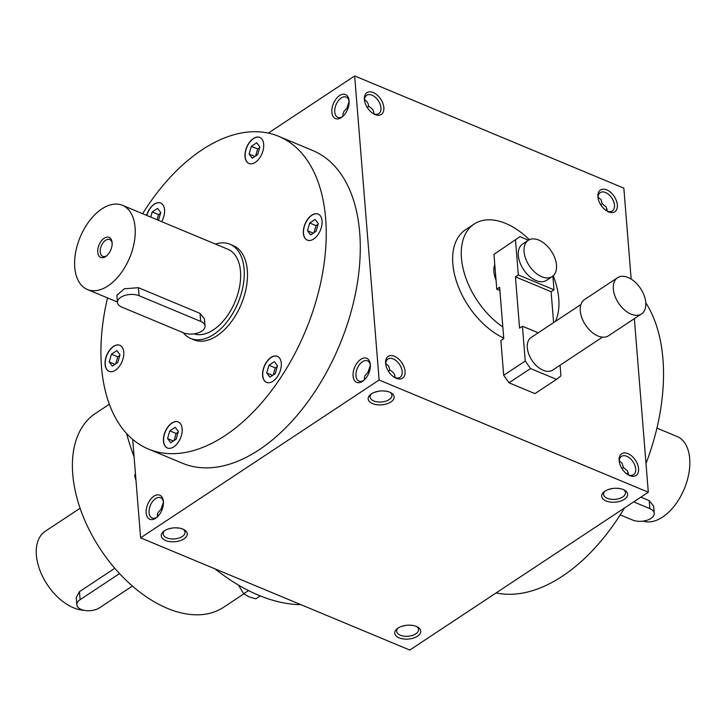 <?xml version="1.0" encoding="UTF-8"?>
<svg xmlns="http://www.w3.org/2000/svg" width="726" height="726" viewBox="0 0 726 726"><rect width="100%" height="100%" fill="white"/><g stroke="black" fill="none" stroke-linecap="round" stroke-linejoin="round"><path stroke-width="1.09" d="M646.004 463.524A169.385 99.562 -67.4 0 0 662.947 359.143A169.385 99.562 -67.4 0 0 645.786 302.769M496.157 592.906A169.385 99.562 -67.4 0 0 624.451 508.009M401.369 626.465L405.643 625.413M157.95 515.206A13.032 7.932 -123.5 0 1 158.558 515.614M634.352 318.669L648.309 492.219L409.791 650.051L140.599 537.839L132.686 439.393M617.363 204.932A13.032 7.932 56.5 0 0 606.555 189.804A13.032 7.932 56.5 0 0 597.943 197.263A13.032 7.932 56.5 0 0 607.172 211.202A13.032 7.932 56.5 0 0 617.363 204.932M364.388 99.48A13.032 7.932 -123.5 0 1 373.681 92.737A13.032 7.932 -123.5 0 1 383.891 108.582A13.032 7.932 -123.5 0 1 373.654 113.864A13.032 7.932 -123.5 0 1 364.434 99.925A13.032 7.932 -123.5 0 1 364.388 99.48M638.581 468.697A13.032 7.932 56.5 0 0 627.772 453.568A13.032 7.932 56.5 0 0 619.169 461.028A13.032 7.932 56.5 0 0 628.389 474.967A13.032 7.932 56.5 0 0 638.581 468.697M385.606 363.236A13.032 7.932 -123.5 0 1 394.899 356.502A13.032 7.932 -123.5 0 1 405.108 372.347A13.032 7.932 -123.5 0 1 394.871 377.62A13.032 7.932 -123.5 0 1 385.651 363.681A13.032 7.932 -123.5 0 1 385.606 363.236M648.309 492.219L379.117 380.007L354.66 75.949L623.852 188.161L631.166 279.093M268.293 133.094L354.66 75.949M146.162 512.937A13.032 7.659 112.6 0 1 153.74 496.348A13.032 7.659 112.6 0 1 163.368 501.112A13.032 7.659 112.6 0 1 156.48 517.638A13.032 7.659 112.6 0 1 146.162 512.937M353.072 376.023A13.032 7.659 112.6 0 1 360.65 359.443A13.032 7.659 112.6 0 1 370.278 364.198A13.032 7.659 112.6 0 1 363.39 380.723A13.032 7.659 112.6 0 1 353.072 376.023M331.855 112.258A13.032 7.659 112.6 0 1 339.423 95.678A13.032 7.659 112.6 0 1 349.052 100.433A13.032 7.659 112.6 0 1 342.164 116.959A13.032 7.659 112.6 0 1 331.855 112.258M278.748 136.352L312.806 150.545A169.385 99.562 112.6 0 1 359.706 232.728A169.385 99.562 112.6 0 1 304.394 406.369A169.385 99.562 112.6 0 1 182.453 463.242L148.403 449.049A169.385 99.562 -67.4 0 0 270.344 392.176A169.385 99.562 -67.4 0 0 325.647 218.535A169.385 99.562 -67.4 0 0 278.748 136.352A169.385 99.562 -67.4 0 0 142.614 213.707M140.599 537.839L379.117 380.007M606.047 500.949A13.032 6.942 -4.6 0 1 604.232 491.702A13.032 6.942 -4.6 0 1 624.405 490.077A13.032 6.942 -4.6 0 1 623.861 499.642A13.032 6.942 -4.6 0 1 606.047 500.949M399.137 637.864A13.032 6.942 -4.6 0 1 397.322 628.607A13.032 6.942 -4.6 0 1 417.504 626.983A13.032 6.942 -4.6 0 1 416.951 636.548A13.032 6.942 -4.6 0 1 399.137 637.864M389.771 392.194A13.032 6.942 175.4 0 0 370.714 394.354A13.032 6.942 175.4 0 0 372.701 403.674A13.032 6.942 175.4 0 0 390.425 402.249A13.032 6.942 175.4 0 0 390.897 392.73A13.032 6.942 175.4 0 0 389.771 392.194M182.87 529.109A13.032 6.942 175.4 0 0 163.804 531.269A13.032 6.942 175.4 0 0 165.791 540.589A13.032 6.942 175.4 0 0 183.515 539.164A13.032 6.942 175.4 0 0 183.987 529.644A13.032 6.942 175.4 0 0 182.87 529.109M627.11 474.151A13.032 7.659 112.6 0 1 628.362 472.844M605.892 210.386A13.032 7.659 112.6 0 1 607.145 209.079M164.648 530.67A10.972 5.844 175.4 0 0 163.168 533.964A10.972 5.844 175.4 0 0 174.576 538.91A10.972 5.844 175.4 0 0 185.048 532.203A10.972 5.844 175.4 0 0 183.061 529.19M172.126 528.074L167.851 529.127M175.828 527.82L179.449 528.138M163.441 502.165L161.154 508.89L162.207 509.28M371.558 393.764A10.972 5.844 175.4 0 0 370.079 397.049A10.972 5.844 175.4 0 0 381.486 401.995A10.972 5.844 175.4 0 0 391.949 395.289A10.972 5.844 175.4 0 0 389.971 392.276M157.197 514.879A10.972 6.679 -123.5 0 1 158.567 515.524A10.972 6.679 -123.5 0 1 158.613 515.551M157.306 516.921L157.796 512.919L161.172 509.107M606.5 210.794A10.972 6.679 56.5 0 0 612.327 210.93A10.972 6.679 56.5 0 0 614.468 205.195A10.972 6.679 56.5 0 0 608.914 194.695A10.972 6.679 56.5 0 0 600.221 192.626A10.972 6.679 56.5 0 0 598.061 198.035M607.254 211.121L606.165 206.964L602.226 203.806L600.892 199.505L598.052 197.163M342.999 116.251L342.953 113.81L344.06 111.223L346.874 108.401L347.89 108.61M364.543 100.696A10.972 6.679 -123.5 0 1 366.703 95.278A10.972 6.679 -123.5 0 1 378.328 100.751A10.972 6.679 -123.5 0 1 378.809 113.583A10.972 6.679 -123.5 0 1 372.983 113.456M627.718 474.559A10.972 6.679 56.5 0 0 633.553 474.686A10.972 6.679 56.5 0 0 635.686 468.951A10.972 6.679 56.5 0 0 630.132 458.46A10.972 6.679 56.5 0 0 621.438 456.382A10.972 6.679 56.5 0 0 619.278 461.8M628.471 474.886L627.391 470.729L623.452 467.571L622.109 463.27L619.269 460.928M385.76 363.581L388.691 366.076L389.935 370.224C393.556 372.084 395.225 374.525 394.962 377.547M385.76 364.461A10.972 6.679 -123.5 0 1 387.92 359.043A10.972 6.679 -123.5 0 1 399.545 364.506A10.972 6.679 -123.5 0 1 400.035 377.348A10.972 6.679 -123.5 0 1 394.209 377.221M602.226 203.788L600.62 204.623M367.102 107.285L368.699 106.432L368.191 103.909L366.839 101.431L364.534 99.825M368.699 106.432L368.708 106.441C372.329 108.319 374.008 110.76 373.736 113.782M349.133 101.495L346.856 108.428M229.97 244.245L233.209 245.597A51.038 29.993 112.6 0 1 241.259 304.239A51.038 29.993 112.6 0 1 193.942 339.804L190.693 338.452A51.038 29.993 -67.4 0 0 238.019 302.887A51.038 29.993 -67.4 0 0 229.97 244.245A51.038 29.993 -67.4 0 0 215.45 244.072M126.614 433.558A169.385 103.11 56.5 0 0 134.074 456.708M215.041 568.866A169.385 103.11 56.5 0 0 300.9 604.658M109.336 404.255L95.396 413.484A116.178 70.721 56.5 0 0 100.533 549.4A116.178 70.721 56.5 0 0 223.626 607.263L243.854 593.877M118.274 344.904A14.112 8.295 -67.4 0 0 106.277 356.393A14.112 8.295 -67.4 0 0 109 371.331A14.112 8.295 -67.4 0 0 122.086 361.494A14.112 8.295 -67.4 0 0 119.863 345.277A14.112 8.295 -67.4 0 0 118.274 344.904M167.307 427.732A14.112 8.295 -67.4 0 0 167.379 447.978A14.112 8.295 -67.4 0 0 180.465 438.15A14.112 8.295 -67.4 0 0 178.242 421.924A14.112 8.295 -67.4 0 0 167.307 427.732M262.612 375.533A14.112 8.295 -67.4 0 0 266.524 382.375A14.112 8.295 -67.4 0 0 279.61 372.538A14.112 8.295 -67.4 0 0 277.386 356.321A14.112 8.295 -67.4 0 0 267.222 361.058A14.112 8.295 -67.4 0 0 262.612 375.533M308.877 240.497A14.112 8.295 -67.4 0 0 320.874 228.999A14.112 8.295 -67.4 0 0 318.151 214.061A14.112 8.295 -67.4 0 0 305.065 223.898A14.112 8.295 -67.4 0 0 307.289 240.125A14.112 8.295 -67.4 0 0 308.877 240.497M259.844 157.66A14.112 8.295 -67.4 0 0 259.772 137.414A14.112 8.295 -67.4 0 0 246.686 147.251A14.112 8.295 -67.4 0 0 248.909 163.468A14.112 8.295 -67.4 0 0 259.844 157.66M161.68 221.657A14.112 8.295 -67.4 0 0 164.539 209.868A14.112 8.295 -67.4 0 0 160.627 203.017A14.112 8.295 -67.4 0 0 146.643 215.386M107.521 297.896A169.385 99.562 -67.4 0 0 148.403 449.049M160.709 203.053A14.112 8.295 -67.4 0 0 146.806 215.459M160.555 213.226L158.513 214.578L157.034 219.724M150.709 217.083L152.188 211.947L157.578 208.38L160.755 212.546L158.477 220.323M119.79 355.486L117.748 356.838L115.724 363.889M109.199 361.938L111.423 354.197L116.813 350.631L119.99 354.805L117.766 362.537L112.376 366.104L109.199 361.938L115.017 364.361M117.748 356.838L111.423 354.197M178.169 432.133L176.119 433.486L174.104 440.546M170.755 442.76L167.579 438.586L169.793 430.854L175.193 427.287L178.369 431.453L176.146 439.194L170.755 442.76M173.396 441.009L167.579 438.586M176.119 433.486L169.793 430.854M277.314 366.53L275.263 367.882L273.239 374.943M275.29 373.591L269.9 377.157L266.723 372.983L268.938 365.251L274.337 361.684L277.504 365.85L275.29 373.591M272.54 375.406L266.723 372.983M275.263 367.882L268.938 365.251M318.079 224.27L316.028 225.632L314.004 232.683M318.269 223.59L316.055 231.331L310.664 234.897L307.488 230.732L309.703 222.991L315.102 219.424L318.269 223.59M313.305 233.155L307.488 230.732M316.028 225.632L309.703 222.991M259.699 147.623L257.648 148.975L255.634 156.036M256.723 142.777L259.899 146.942L257.676 154.683L252.285 158.25L249.109 154.075L251.332 146.343L256.723 142.777M254.926 156.498L249.109 154.075M257.648 148.975L251.332 146.343M158.513 214.578L152.188 211.947M412.967 625.476L409.346 625.159M626.928 474.014A10.972 6.452 112.6 0 1 627.926 473.125A10.972 6.452 112.6 0 1 628.353 472.808M157.134 517.084A10.972 6.452 112.6 0 1 152.097 518.001A10.972 6.452 112.6 0 1 149.066 512.674A10.972 6.452 112.6 0 1 152.641 501.43A10.972 6.452 112.6 0 1 160.546 497.746A10.972 6.452 112.6 0 1 163.441 501.965M388.328 371.05L389.935 370.206M382.738 390.906L386.359 391.223M364.044 380.17A10.972 6.452 112.6 0 1 359.007 381.086A10.972 6.452 112.6 0 1 355.967 375.759A10.972 6.452 112.6 0 1 359.551 364.516A10.972 6.452 112.6 0 1 367.456 360.831A10.972 6.452 112.6 0 1 370.342 365.051M605.711 210.25A10.972 6.452 112.6 0 1 606.709 209.369A10.972 6.452 112.6 0 1 607.136 209.043M342.817 116.405A10.972 6.452 112.6 0 1 337.79 117.322A10.972 6.452 112.6 0 1 334.75 112.004A10.972 6.452 112.6 0 1 338.334 100.751A10.972 6.452 112.6 0 1 346.229 97.066A10.972 6.452 112.6 0 1 349.124 101.286M623.452 467.544L621.837 468.388M623.48 489.623A10.972 5.844 -4.6 0 1 625.467 492.627A10.972 5.844 -4.6 0 1 619.233 498.535A10.972 5.844 -4.6 0 1 607.272 498.317A10.972 5.844 -4.6 0 1 603.596 494.388A10.972 5.844 -4.6 0 1 605.067 491.103M416.579 626.538A10.972 5.844 -4.6 0 1 418.557 629.542A10.972 5.844 -4.6 0 1 412.332 635.441A10.972 5.844 -4.6 0 1 400.362 635.223A10.972 5.844 -4.6 0 1 396.686 631.302A10.972 5.844 -4.6 0 1 398.166 628.017M379.036 391.16L374.761 392.212M370.351 365.251L368.055 371.975L369.117 372.374M364.216 380.007L364.697 376.004L368.082 372.193M619.877 488.571L616.256 488.244M608.279 489.551L612.553 488.498M119.944 345.304A14.112 8.295 -67.4 0 0 118.438 344.968A14.112 8.295 -67.4 0 0 106.468 356.393A14.112 8.295 -67.4 0 0 109.082 371.367M178.324 421.96A14.112 8.295 -67.4 0 0 167.47 427.805A14.112 8.295 -67.4 0 0 167.461 448.015M277.468 356.357A14.112 8.295 -67.4 0 0 267.34 361.185A14.112 8.295 -67.4 0 0 262.776 375.596A14.112 8.295 -67.4 0 0 266.605 382.411M318.233 214.097A14.112 8.295 -67.4 0 0 305.219 223.971A14.112 8.295 -67.4 0 0 307.37 240.152M259.854 137.45A14.112 8.295 -67.4 0 0 246.849 147.314A14.112 8.295 -67.4 0 0 248.991 163.504M119.545 573.585L80.114 599.685A13.032 6.942 175.4 0 0 76.856 604.785A13.032 6.942 175.4 0 0 85.496 610.548A13.032 6.942 175.4 0 0 99.571 607.789L132.422 586.054M84.025 610.294A45.602 27.76 -123.5 0 1 42.562 576.408A45.602 27.76 -123.5 0 1 45.257 531.287L80.105 508.236M114.808 568.286L79.47 591.663L76.275 597.552L76.856 604.785M528.446 240.206L519.943 236.658L493.961 254.39L496.765 289.193L499.896 290.5M519.943 236.658L493.961 254.39M528.301 240.306L522.548 244.108A21.716 13.222 56.5 0 0 518.319 255.461A21.716 13.222 56.5 0 0 529.308 276.225A21.716 13.222 56.5 0 0 546.515 280.327L552.268 276.524A21.716 13.222 -123.5 0 1 529.254 265.707A21.716 13.222 -123.5 0 1 528.301 240.306A21.716 13.222 -123.5 0 1 545.507 244.408A21.716 13.222 -123.5 0 1 556.497 265.171A21.716 13.222 -123.5 0 1 552.268 276.524M515.514 240.125L518.319 274.927L553.992 289.801L552.885 276.071M560.064 365.223L560.917 375.886L556.497 379.362L530.552 368.545L525.243 361.022L522.439 326.219L538.229 332.798M580.909 304.548L531.114 337.499A19.548 11.897 56.5 0 0 527.303 347.718A19.548 11.897 56.5 0 0 537.204 366.412A19.548 11.897 56.5 0 0 552.686 370.097L602.48 337.154M496.765 289.193L499.633 287.287L503.762 338.579L500.886 340.476L503.69 375.278L508.999 382.802L534.944 393.619L556.497 379.362M553.602 322.616L551.116 291.707L553.992 289.801M641.53 313.913L608.488 335.784A21.716 13.222 -123.5 0 1 585.483 324.967A21.716 13.222 -123.5 0 1 584.521 299.566L617.563 277.695A21.716 13.222 -123.5 0 1 634.769 281.797A21.716 13.222 -123.5 0 1 645.768 302.56A21.716 13.222 -123.5 0 1 641.53 313.913A21.716 13.222 -123.5 0 1 618.525 303.096A21.716 13.222 -123.5 0 1 617.563 277.695M522.439 326.219L519.571 328.116L515.442 276.833L551.116 291.707M518.319 274.927L515.442 276.833M530.552 368.545L508.999 382.802M525.243 361.022L503.69 375.278M496.021 279.973A21.716 13.222 -123.5 0 1 494.778 264.527M553.239 275.771A65.149 39.658 -123.5 0 1 558.757 298.658A65.149 39.658 -123.5 0 1 555.463 321.391M502.828 326.927A65.149 39.658 -123.5 0 1 464.032 272.214A65.149 39.658 -123.5 0 1 474.151 224.053A65.149 39.658 -123.5 0 1 529.372 239.707M503.726 338.071A65.149 39.658 -123.5 0 1 457.217 283.63A65.149 39.658 -123.5 0 1 465.538 229.752L474.151 224.053M260.28 595.91L255.87 598.832L248.945 596.845L243.7 593.759L238.446 585.074M248.51 590.574L243.7 593.759M135.435 473.561L134.664 475.73L135.962 480.176M135.562 475.14L134.664 475.73M620.204 514.87L632.627 520.052A13.032 6.942 175.4 0 0 646.83 520.306A13.032 6.942 175.4 0 0 654.235 513.3A13.032 6.942 175.4 0 0 649.87 508.636L633.689 501.893M656.93 428.104L677.077 436.498A45.602 26.808 112.6 0 1 689.7 458.623A45.602 26.808 112.6 0 1 675.416 504.579A45.602 26.808 112.6 0 1 643.145 521.123M640.877 497.147L649.216 500.622L653.654 506.122L654.235 513.3M112.131 243.038A9.093 5.345 -67.4 0 0 109.744 239.562A9.093 5.345 -67.4 0 0 103.192 242.611A9.093 5.345 -67.4 0 0 100.224 251.94A9.093 5.345 -67.4 0 0 102.747 256.351A9.093 5.345 -67.4 0 0 106.894 255.597M121.805 307.116L183.433 332.798A13.032 6.942 175.4 0 0 197.635 333.062A13.032 6.942 175.4 0 0 205.041 326.056A13.032 6.942 175.4 0 0 200.675 321.391L139.047 295.709A13.032 6.942 175.4 0 0 124.845 295.446A13.032 6.942 175.4 0 0 117.44 302.452A13.032 6.942 175.4 0 0 121.805 307.116M74.751 267.377A45.602 26.808 -67.4 0 0 87.383 289.502A45.602 26.808 -67.4 0 0 129.664 257.721A45.602 26.808 -67.4 0 0 122.476 205.313A45.602 26.808 -67.4 0 0 89.643 220.622A45.602 26.808 -67.4 0 0 74.751 267.377M193.951 333.869A45.602 26.808 -67.4 0 0 235.478 300.682A45.602 26.808 -67.4 0 0 227.882 249.254L122.476 205.313M205.041 326.056L204.46 318.877L200.031 313.378L138.403 287.687L124.328 288.785L116.868 295.282L117.44 302.452M97.738 252.158A10.854 6.38 -67.4 0 0 106.332 256.078A10.854 6.38 -67.4 0 0 112.076 242.302A10.854 6.38 -67.4 0 0 104.054 238.346A10.854 6.38 -67.4 0 0 97.738 252.158M183.206 332.708A51.038 29.993 -67.4 0 0 190.693 338.452M80.114 599.685L79.47 591.663M649.87 508.636L649.216 500.622M200.675 321.391L200.031 313.378M139.047 295.709L138.403 287.687M87.383 289.502L117.403 302.016"/></g></svg>
